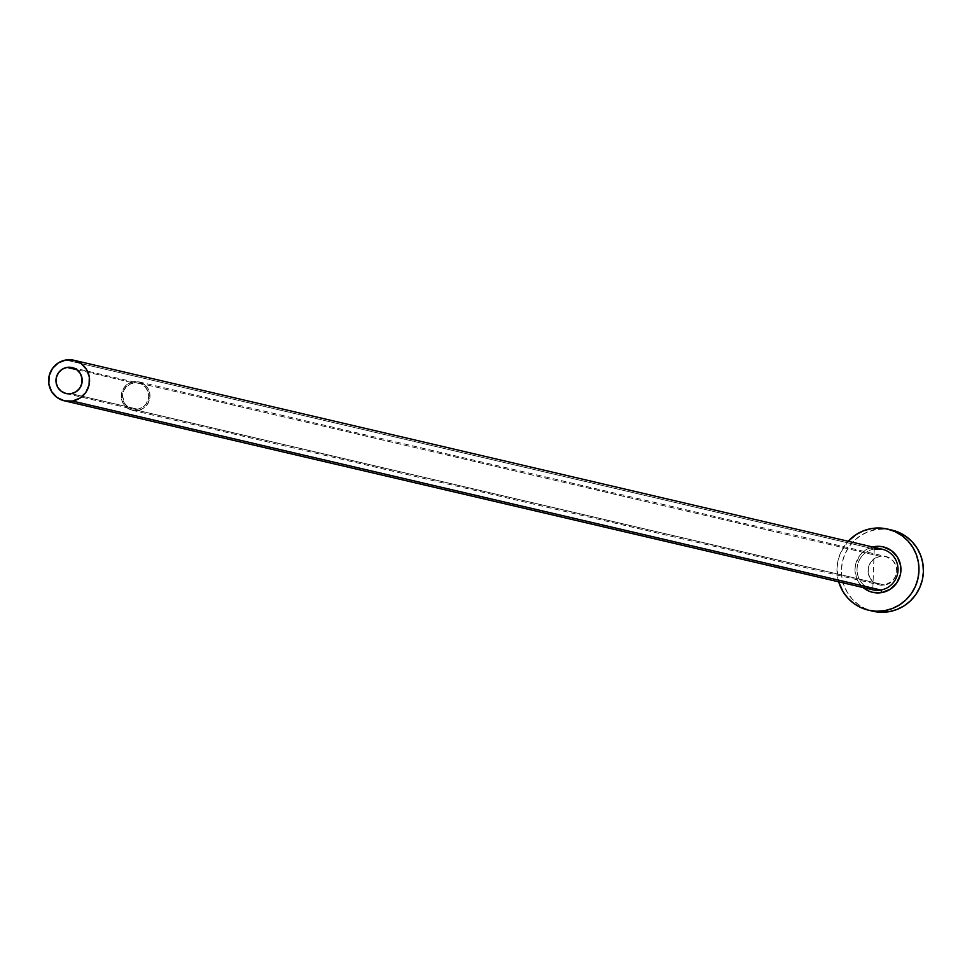 <?xml version="1.0" encoding="UTF-8"?>
<svg xmlns="http://www.w3.org/2000/svg" width="972" height="972" viewBox="0 0 972 972"><rect width="100%" height="100%" fill="white"/><g stroke="black" fill="none" stroke-linecap="round" stroke-linejoin="round"><path stroke-width="0.73" stroke-dasharray="4.86 3.65" d="M137.757 409.212L71.223 393.66L137.757 409.212L132.642 409.078A13.329 13.11 -76.8 0 0 148.752 396.455A13.329 13.11 -76.8 0 0 133.504 382.956A13.329 13.11 -76.8 0 0 132.605 409.066L127.988 406.964L124.489 403.198L122.521 395.738L123.687 390.671L126.676 386.431L131.026 383.648L136.08 382.774L141.061 383.916L145.217 386.917L147.926 391.315L148.752 396.43L146.298 403.781L142.556 407.353L137.757 409.212M76.812 369.7L133.504 382.956L76.812 369.7M137.963 410.451A14.58 14.337 103.2 0 1 121.293 395.677A14.58 14.337 103.2 0 1 133.31 381.729L880.097 556.3A14.58 14.337 -76.8 0 0 879.101 584.865A14.58 14.337 -76.8 0 0 884.739 585.023L137.963 410.451L884.739 585.023L879.15 584.877L874.047 582.556L870.219 578.437L868.251 573.128L868.446 567.441L870.754 562.253L874.849 558.341L880.097 556.3L885.686 556.446L892.904 560.625L895.856 565.437L896.767 571.038L895.479 576.59L892.223 581.232L884.739 585.023A14.58 14.337 -76.8 0 0 885.735 556.458A14.58 14.337 -76.8 0 0 880.097 556.3L133.31 381.729A14.58 14.337 103.2 0 1 149.98 396.491A14.58 14.337 103.2 0 1 137.963 410.451L143.2 408.41L147.294 404.498L149.615 399.298L149.797 393.624L147.829 388.314L144.002 384.183L138.911 381.875L133.31 381.729L128.073 383.77L123.979 387.682L121.658 392.87L121.476 398.556L123.444 403.866L127.271 407.985L132.362 410.293L137.963 410.451M872.662 546.981L865.87 549.909L862.298 552.716L859.321 556.166L855.627 564.477L855.032 569.021L856.478 577.976L858.47 582.07L863.172 587.562A23.328 22.939 103.2 0 1 874.265 546.641L874.253 549.01L874.265 546.641M882.284 549.229A20.837 20.485 -76.8 0 0 857.134 567.599A20.837 20.485 -76.8 0 0 870.268 589.032M874.217 549.01L65.768 360.017L874.217 549.01A20.837 20.485 -76.8 0 0 872.795 589.81L874.241 549.01M891.907 530.092A41.662 40.97 -76.8 0 0 875.772 529.631L871.337 528.598L875.772 529.631A41.662 40.97 -76.8 0 0 841.436 569.507A41.662 40.97 -76.8 0 0 872.929 611.23M838.69 581.839A41.662 40.97 103.2 0 1 848.179 541.258L840.646 552.691L838.058 560.443L837.001 568.535L838.69 581.839M891.895 530.08L883.791 529.047L875.772 529.631L868.008 531.793L860.791 535.451L854.412 540.468L849.103 546.641L845.081 553.736L842.493 561.476L841.436 569.58L841.959 577.708L844.024 585.581L847.572 592.884L852.468 599.323L858.507 604.657L865.457 608.691L873.075 611.267M66.06 393.514L132.605 409.066M132.314 410.293L879.101 584.865M138.96 381.887L885.735 556.458M72.122 367.55L138.668 383.102"/><path stroke-width="1.46" d="M71.223 393.66A13.329 13.11 103.2 0 1 55.975 380.161A13.329 13.11 103.2 0 1 66.971 367.404L76.812 369.7L66.971 367.404L72.086 367.538L76.739 369.652L80.239 373.418L82.037 378.278L81.867 383.466L79.753 388.217L76.01 391.801L71.223 393.66L66.096 393.526L61.443 391.412L57.943 387.646L56.145 382.786L56.315 377.598L58.429 372.847L62.172 369.263L66.971 367.404A13.329 13.11 103.2 0 1 82.207 380.903A13.329 13.11 103.2 0 1 71.223 393.66M870.268 589.032A20.837 20.485 -76.8 0 0 880.863 590.028L881.701 592.604A23.328 22.939 103.2 0 1 863.172 587.562L868.482 590.927L872.747 592.361L881.701 592.604L880.863 590.028A20.837 20.485 -76.8 0 0 882.284 549.229L73.836 360.248A20.837 20.485 103.2 0 1 72.414 401.047L880.863 590.028L72.414 401.047A20.837 20.485 103.2 0 1 48.6 379.955A20.837 20.485 103.2 0 1 73.836 360.248M891.761 530.056L899.367 532.632L906.329 536.666L912.368 541.999L917.252 548.439L920.812 555.741L922.878 563.602L923.4 571.743L922.343 579.847L919.755 587.586L915.733 594.682L910.424 600.854L904.045 605.872L896.828 609.529L889.064 611.692L881.045 612.275L872.917 611.23A41.662 40.97 -76.8 0 0 889.064 611.692A41.662 40.97 -76.8 0 0 923.4 571.815A41.662 40.97 -76.8 0 0 891.907 530.092L887.46 529.047A41.662 40.97 103.2 0 1 918.965 570.783A41.662 40.97 103.2 0 1 884.629 610.647L889.064 611.692L884.629 610.647A41.662 40.97 103.2 0 1 868.494 610.197A41.662 40.97 103.2 0 1 838.69 581.839L843.137 591.839L848.034 598.278L854.072 603.624L861.022 607.658L868.64 610.234L876.61 611.242L884.629 610.647L892.393 608.484L899.61 604.827L905.989 599.821L911.286 593.649L915.32 586.553L917.908 578.802L918.965 570.71L918.443 562.569L916.365 554.696L912.817 547.406L907.933 540.967L901.894 535.621L894.933 531.587L887.327 529.023L879.356 528.003L871.337 528.598A41.662 40.97 103.2 0 1 887.46 529.047M848.179 541.258A41.662 40.97 103.2 0 1 871.337 528.598L863.573 530.761L856.356 534.418L848.179 541.258M872.662 546.981L878.749 546.313L883.22 546.884L891.373 550.577L897.496 557.187L900.643 565.668L900.339 574.768L896.634 583.078L890.085 589.336L881.701 592.604A23.328 22.939 103.2 0 0 900.643 565.668A23.328 22.939 103.2 0 0 874.265 546.641M64.346 400.816L872.795 589.81A20.837 20.485 -76.8 0 0 897.934 571.439A20.837 20.485 -76.8 0 0 874.217 549.01M65.768 360.017L58.284 362.933L52.439 368.522L49.122 375.945L48.855 384.062L51.674 391.643L57.129 397.536L64.419 400.829L72.414 401.047L79.898 398.131L85.743 392.542L89.059 385.119L89.327 377.002L86.508 369.421L81.053 363.528L73.763 360.223L65.768 360.017M872.929 611.23L868.494 610.197M882.284 549.229L874.241 549.01"/></g></svg>
